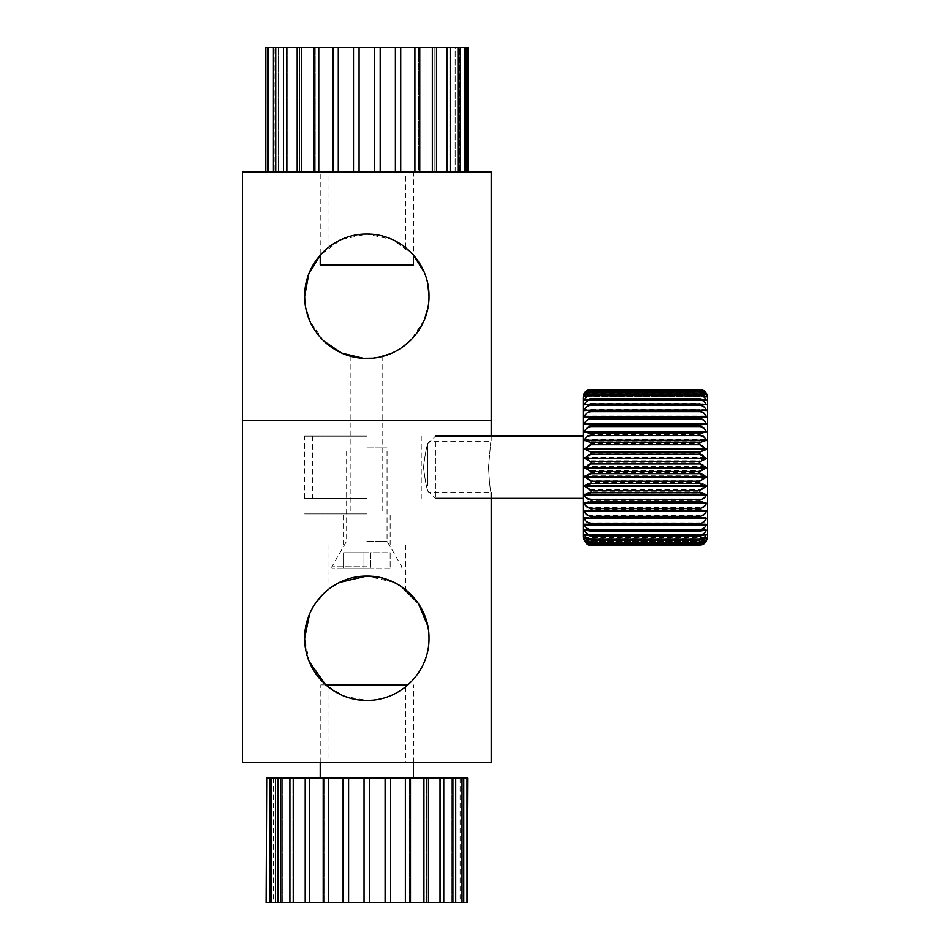 <?xml version="1.0" encoding="UTF-8"?>
<svg xmlns="http://www.w3.org/2000/svg" width="950" height="950" viewBox="0 0 950 950"><rect width="100%" height="100%" fill="white"/><g stroke="black" fill="none" stroke-linecap="round" stroke-linejoin="round"><path stroke-width="0.71" stroke-dasharray="4.75 3.56" d="M488.537 467.222C489.44 482.802 490.331 491.352 491.221 492.872C490.331 491.387 489.44 482.838 488.537 467.222C489.44 482.802 490.331 491.352 491.221 492.872C490.331 491.387 489.44 482.838 488.537 467.222C491.459 434.138 491.459 434.138 488.537 467.222C491.459 434.138 491.459 434.138 488.537 467.222M423.498 467.222C425.41 482.826 427.262 491.376 429.032 492.872C427.251 491.364 425.41 482.814 423.498 467.222C425.41 482.826 427.262 491.376 429.032 492.872C427.251 491.364 425.41 482.814 423.498 467.222C425.41 451.63 427.262 443.08 429.032 441.572C427.262 443.08 425.41 451.63 423.498 467.222C425.41 451.63 427.262 443.08 429.032 441.572C427.262 443.08 425.41 451.63 423.498 467.222M339.34 582.457L331.562 587.029M340.931 581.709L366.854 576.044L380.451 577.553M366.854 544.956L327.988 544.956L366.854 544.956M491.221 762.589L242.487 762.589M427.809 625.931L429.032 638.222C429.388 672.149 400.674 700.756 366.854 700.411C345.349 700.993 327.952 687.064 327.988 686.767C327.988 687.052 345.277 700.993 366.854 700.411C345.349 700.993 327.952 687.064 327.988 686.767C327.988 687.052 345.277 700.993 366.854 700.411C388.384 700.981 405.733 687.064 405.721 686.767C405.745 687.052 388.36 701.005 366.854 700.411C388.384 700.981 405.733 687.064 405.721 686.767C405.745 687.052 388.36 701.005 366.854 700.411L344.672 696.314L325.719 684.867L320.221 684.867L407.978 684.867M309.237 661.604L304.665 638.222M366.854 513.867L304.665 513.867L366.854 513.867M366.854 420.589L242.487 420.589L366.854 420.589M392.065 581.388L401.173 586.376M309.522 614.139L315.186 603.63M322.822 594.32L332.963 586.091M340.777 581.78L366.854 576.044L394.381 582.469M380.879 577.648L392.635 581.638M400.841 586.15L401.874 586.839M379.109 357.188L366.854 358.411L353.602 356.986M351.548 356.499L363.316 358.304M242.487 171.867L491.221 171.867M366.854 234.044C345.325 233.474 327.964 247.392 327.988 247.689C327.964 247.392 345.349 233.451 366.854 234.044C345.325 233.474 327.964 247.392 327.988 247.689C327.964 247.392 345.349 233.451 366.854 234.044L392.683 239.661L413.488 255.099L413.488 171.867L320.221 171.867L320.221 255.099L341.026 239.661L366.854 234.044C388.36 233.463 405.745 247.392 405.721 247.689C405.721 247.404 388.431 233.463 366.854 234.044C388.36 233.463 405.745 247.392 405.721 247.689C405.721 247.404 388.431 233.463 366.854 234.044M372.151 358.186L374.181 357.972M377.744 357.449L382.66 356.369M380.024 356.998L377.791 357.438M374.11 357.984L372.008 358.197M366.854 358.411L363.47 358.316M323.558 340.86L309.486 320.233M305.912 308.584L304.665 296.222M429.032 296.222L427.797 308.56M424.246 320.15L410.804 340.219M401.66 347.747L390.794 353.614M366.854 436.133L304.665 436.133L366.854 436.133M366.854 498.322L304.665 498.322L366.854 498.322M424.223 272.246L427.797 283.872M366.854 171.867L405.721 171.867L366.854 171.867M467.008 778.133L460.121 778.133L467.602 778.133L467.602 902.5L460.121 902.5L467.602 902.5L467.008 778.133L457.912 778.133L463.778 778.133L457.912 778.133L463.778 778.133L463.778 902.5L462.044 902.5L462.044 778.133L451.392 778.133L455.727 778.133L455.727 902.5L452.924 902.5L452.924 778.133L440.824 778.133L443.793 778.133L443.793 902.5L440.04 902.5L440.04 778.133L426.692 778.133L428.497 778.133L428.497 902.5L423.949 902.5L423.949 778.133L409.604 778.133L410.495 778.133L410.495 902.5L405.377 902.5L405.377 778.133L390.308 778.133L390.593 902.5L385.106 902.5L385.106 778.133L369.645 778.133L369.657 902.5L364.052 902.5L364.064 778.133L266.107 778.133L273.576 778.133L266.107 778.133L266.107 902.5L273.576 902.5L266.107 902.5L266.689 778.133M348.603 778.133L348.603 902.5L343.104 902.5L343.104 778.133M328.332 778.133L328.332 902.5L323.202 902.5L324.104 902.5L323.202 902.5L323.202 778.133M309.747 778.133L309.747 902.5L305.211 902.5L307.016 902.5L305.211 902.5L305.211 778.133M293.669 778.133L293.669 902.5L289.916 902.5L292.873 902.5L289.916 902.5L289.916 778.133M280.784 778.133L280.784 902.5L277.97 902.5L282.316 902.5L277.97 902.5L277.97 778.133M271.652 778.133L271.652 902.5L275.785 902.5L269.919 902.5L269.919 778.133M366.854 778.133L413.488 778.133L366.854 778.133M385.106 902.5L369.645 902.5L369.657 778.133L364.052 778.133M390.593 778.133L385.106 778.133M410.495 778.133L405.377 778.133M428.497 778.133L423.949 778.133M443.793 778.133L440.04 778.133M455.727 778.133L452.924 778.133M463.778 778.133L462.044 778.133M463.778 902.5L467.008 902.5M455.727 902.5L462.044 902.5M443.793 902.5L452.924 902.5M428.497 902.5L440.04 902.5M410.495 902.5L423.949 902.5M390.593 902.5L405.377 902.5M269.919 902.5L266.689 902.5M277.97 902.5L271.652 902.5M289.916 902.5L280.784 902.5M305.211 902.5L293.669 902.5M323.202 902.5L309.747 902.5M343.104 902.5L328.332 902.5M363.719 902.5L348.603 902.5M369.645 902.5L369.645 778.133M366.854 541.144L387.066 541.144L366.854 541.144M366.854 447.866L387.066 447.866L366.854 447.866M366.854 566.722L331.871 566.722L366.854 566.722M366.854 568.278L331.871 568.278L366.854 568.278M390.165 568.278L370.738 568.278L390.165 568.278L390.165 552.722L370.738 552.722L370.738 568.278L362.971 568.278L370.738 568.278L370.738 552.722L390.165 552.722L390.165 568.278M343.532 568.278L362.971 568.278L343.532 568.278L343.532 552.722L370.738 552.722L370.738 568.278L370.738 552.722L362.971 552.722L362.971 568.278L362.971 552.722L343.532 552.722L343.532 568.278M362.971 552.722L362.971 568.278L362.971 552.722M380.202 171.867L395.402 171.867L380.083 171.867L380.083 47.5L380.202 171.867L374.621 171.867L380.202 171.867L380.083 47.5L400.734 47.5L400.734 171.867L395.402 171.867L395.402 47.5M400.734 47.5L400.176 171.867L414.924 171.867L400.176 171.867L400.176 47.5L419.781 47.5L419.781 171.867L414.924 171.867L414.924 47.5M419.781 47.5L418.475 47.5L418.475 171.867L432.357 171.867L418.475 171.867L419.781 171.867L418.475 171.867L418.475 47.5L436.525 47.5L436.525 171.867L432.357 171.867L432.357 47.5M436.525 47.5L434.174 47.5L434.174 171.867L446.916 171.867L434.174 171.867L436.525 171.867L434.174 171.867L434.174 47.5L450.217 47.5L450.217 171.867L446.916 171.867L446.916 47.5M450.217 47.5L446.583 47.5L446.583 171.867L457.983 171.867L446.583 171.867L450.217 171.867L446.583 171.867L446.583 47.5L460.263 47.5L460.263 171.867L457.983 171.867L457.983 47.5M460.263 47.5L455.181 47.5L455.181 171.867L465.072 171.867L455.181 171.867L460.263 171.867L455.181 171.867L455.181 47.5L466.236 47.5L466.236 171.867L465.072 171.867L465.072 47.5M466.236 47.5L459.574 47.5L467.899 47.5L467.899 171.867L459.574 171.867L459.574 47.5L459.574 171.867L467.863 171.867M465.072 171.867L466.236 171.867M457.983 171.867L460.263 171.867M446.916 171.867L450.217 171.867M432.357 171.867L436.525 171.867M414.924 171.867L419.781 171.867M395.402 171.867L400.734 171.867M353.507 171.867L359.088 171.867L353.507 171.867L353.507 47.5L359.088 47.5L359.088 171.867L374.621 171.867L374.621 47.5L380.202 47.5M332.975 171.867L332.975 47.5L338.307 47.5L338.307 171.867L332.975 171.867L353.614 171.867L338.307 171.867M313.916 171.867L315.234 171.867L313.916 171.867L313.916 47.5L318.784 47.5L318.784 171.867L313.916 171.867L333.521 171.867L318.784 171.867M297.184 171.867L299.535 171.867L297.184 171.867L297.184 47.5L301.352 47.5L301.352 171.867L297.184 171.867L315.234 171.867L301.352 171.867M283.492 171.867L287.114 171.867L283.492 171.867L283.492 47.5L286.781 47.5L286.781 171.867L283.492 171.867L299.535 171.867L286.781 171.867M273.434 171.867L278.528 171.867L273.434 171.867L273.434 47.5L275.726 47.5L275.726 171.867L273.434 171.867L287.114 171.867L275.726 171.867M267.473 171.867L274.134 171.867L267.473 171.867L267.473 47.5L268.636 47.5L268.636 171.867L267.473 171.867L278.528 171.867L268.636 171.867M267.473 47.5L274.134 47.5L274.134 171.867L274.134 47.5L265.846 47.5L265.81 171.867L274.134 171.867L265.846 171.867M320.221 171.867L413.488 171.867M320.221 265.133L413.488 265.133M359.088 47.5L374.621 47.5M338.307 47.5L353.507 47.5M318.784 47.5L332.975 47.5M301.352 47.5L313.916 47.5M286.781 47.5L297.184 47.5M275.726 47.5L283.492 47.5M268.636 47.5L273.434 47.5M374.621 171.867L359.088 171.867M699.734 482.386L590.924 482.386L590.924 480.249L699.734 480.249L699.734 482.386L706.349 484.999L699.734 489.749L699.734 491.815L590.924 491.815L590.924 489.749L699.734 489.749M590.924 489.749L584.309 484.999L590.924 482.386M699.734 491.815L706.337 494.261C705.102 497.016 702.905 498.56 699.734 498.892L699.734 500.864L590.924 500.864L590.924 498.892L699.734 498.892M590.924 498.892C587.765 498.572 585.556 497.028 584.321 494.261L590.924 491.815M699.734 500.864L706.337 502.692C705.102 505.578 702.905 507.193 699.734 507.537L699.734 509.39L590.924 509.39L590.924 507.537L699.734 507.537M590.924 507.537C587.765 507.205 585.556 505.59 584.321 502.692L590.924 500.864M699.734 509.39L706.337 510.566C705.102 513.534 702.905 515.197 699.734 515.553L699.734 517.239L590.924 517.239L590.924 515.553L699.734 515.553M590.924 515.553C587.765 515.197 585.556 513.534 584.321 510.566L590.924 509.39M699.734 517.239L706.337 517.75C705.102 520.754 702.905 522.441 699.734 522.797L699.734 524.305L590.924 524.305L590.924 522.797L699.734 522.797M590.924 522.797C587.765 522.452 585.556 520.766 584.321 517.75L590.924 517.239M699.734 524.305L706.337 524.139C705.102 527.131 702.905 528.817 699.734 529.174L699.734 530.468L706.337 529.625C705.102 532.57 702.905 534.221 699.734 534.565L699.734 535.634L706.337 534.138C705.102 536.976 702.905 538.567 699.734 538.899L699.734 539.719L706.384 537.474L699.734 542.106L706.373 539.849L699.734 544.409L706.337 541.132L699.734 544.956L590.924 544.944L584.321 541.132L590.924 544.124L584.286 539.849L590.924 542.106C587.765 541.785 585.556 540.289 584.321 537.593L590.924 539.719L590.924 538.899C587.765 538.567 585.556 536.976 584.321 534.138L590.924 535.634L590.924 534.565C587.765 534.221 585.556 532.582 584.321 529.625L590.924 530.468L590.924 529.174L699.734 529.174M590.924 529.174C587.765 528.817 585.556 527.143 584.321 524.139L590.924 524.305M427.69 486.008L427.69 443.911L427.69 486.008M435.468 442.189L435.468 498.322L435.468 442.189M583.146 523.569L583.146 537.178M584.262 529.447L706.396 529.447M584.274 533.995L706.396 533.995M584.274 537.474L706.384 537.474M584.286 539.849L706.373 539.849M584.298 541.084L706.361 541.084L584.262 541.072M583.146 492.266L583.146 436.133L583.146 492.266M590.924 389.928L584.321 393.3L706.337 393.3L699.734 389.5L590.924 389.5L584.321 393.276L706.337 393.3L699.734 389.928L590.924 390.189L699.734 389.928M590.924 391.566L699.734 391.566L590.924 391.566L584.321 394.428L590.924 390.189M590.924 394.392L699.734 394.392L699.734 395.188L590.924 395.188L590.924 394.392L584.321 396.72L590.924 392.089M590.924 398.371L699.734 398.371L699.734 399.404L590.924 399.404L590.924 398.371L584.321 399.926C585.556 397.1 587.753 395.521 590.924 395.188M590.924 403.429L699.734 403.429L699.734 404.7L590.924 404.7L590.924 403.429L584.321 404.332C585.556 401.399 587.753 399.76 590.924 399.404M590.924 409.497L699.734 409.497L699.734 410.982L590.924 410.982L590.924 409.497L584.321 409.735C585.556 406.731 587.753 405.056 590.924 404.7M590.924 416.48L699.734 416.48L699.734 418.154L590.924 418.154L590.924 416.48L584.321 416.029C585.556 413.024 587.753 411.338 590.924 410.982M590.924 424.258L699.734 424.258L699.734 426.087L590.924 426.087L590.924 424.258L584.321 423.142C585.556 420.173 587.753 418.499 590.924 418.154M590.924 432.713L699.734 432.713L699.734 434.684L590.924 434.684L590.924 432.713L584.321 430.956C585.556 428.058 587.753 426.431 590.924 426.087M590.924 441.714L699.734 441.714L699.734 443.781L590.924 443.781L590.924 441.714L584.321 439.327C585.556 436.561 587.753 435.005 590.924 434.684M590.924 451.119L699.734 451.119L699.734 453.257L590.924 453.257L590.924 451.119L584.321 448.578L590.924 443.781M590.924 460.774L699.734 460.774L699.734 462.947L590.924 462.947L590.924 460.774L584.321 457.71L590.924 453.257M590.924 470.535L699.734 470.535L699.734 472.708L590.924 472.708L590.924 470.535L584.321 466.984L590.924 462.947M699.734 530.468L590.924 530.468M590.924 534.565L699.734 534.565M699.734 535.634L590.924 535.634M590.924 538.899L699.734 538.899M699.734 539.719L590.924 539.719M590.924 542.106L699.734 542.106M699.734 542.664L590.924 542.664M590.924 544.124L699.734 544.124M699.734 544.409L590.924 544.409M707.512 523.569L707.512 397.278M583.146 397.278L583.146 410.887M583.146 436.133L583.146 498.322M584.262 523.913L706.396 523.913M699.734 472.708L706.337 475.831L699.734 480.249M699.734 462.947L706.337 466.545L699.734 470.535M699.734 453.257L706.337 457.271L699.734 460.774M699.734 443.781L706.337 448.151L699.734 451.119M699.734 434.684C702.893 435.005 705.102 436.561 706.337 439.327L699.734 441.714M699.734 426.087C702.893 426.431 705.102 428.046 706.337 430.956L699.734 432.713M699.734 418.154C702.893 418.499 705.102 420.161 706.337 423.142L699.734 424.258M699.734 410.982C702.893 411.338 705.102 413.024 706.337 416.029L699.734 416.48M699.734 404.7C702.893 405.056 705.102 406.731 706.337 409.735L699.734 409.497M706.337 409.735L584.321 410.008L706.337 409.735M699.734 399.404C702.893 399.748 705.102 401.399 706.337 404.332L699.734 403.429M706.337 404.332L584.321 404.569L706.337 404.332M699.734 395.188C702.893 395.509 705.102 397.1 706.337 399.926L699.734 398.371M706.337 399.926L584.321 400.116L706.337 399.926M699.734 392.089L706.337 396.589L699.734 394.392M706.337 396.589L584.321 396.72L706.337 396.589M699.734 390.189L706.337 394.357L699.734 391.566M706.337 394.357L584.321 394.428L706.337 394.357M590.924 480.249L584.321 476.271L590.924 472.708M584.309 484.999L706.337 484.987M584.298 493.893L706.337 493.858M584.321 485.414L706.337 485.414M584.321 494.261L706.337 494.261M584.321 502.692L706.337 502.692M584.321 510.566L706.337 510.566M584.321 517.75L706.337 517.75M584.321 524.139L706.337 524.139M584.321 529.625L706.337 529.625M584.321 534.138L706.337 534.138M584.321 537.593L706.337 537.593M584.321 539.933L706.337 539.933M584.321 541.132L706.337 541.132L584.321 541.156M586.102 524.721L704.556 524.721M706.361 529.874L584.298 529.874L706.337 529.886M584.844 530.124L705.814 530.124M706.373 534.327L584.286 534.327L706.337 534.339M584.571 534.529L706.087 534.529M584.321 537.736L706.337 537.736M584.452 537.866L706.206 537.866M584.321 540.016L706.337 540.016M584.381 540.099L706.278 540.099M584.333 541.179L706.325 541.179M584.321 517.429L706.337 517.429M584.321 510.209L706.337 510.209M584.321 502.312L706.337 502.312M584.321 476.271L706.337 476.271M584.321 475.831L706.337 475.831M584.321 466.984L706.337 466.984M584.321 466.545L706.337 466.545M584.321 457.71L706.337 457.71M584.321 457.271L706.337 457.271M584.321 448.578L706.337 448.578M584.321 448.151L706.337 448.151M584.321 439.743L706.337 439.743M584.321 439.327L706.337 439.327M584.321 431.336L706.337 431.336M584.321 430.956L706.337 430.956M584.321 423.498L706.337 423.498M584.321 423.142L706.337 423.142M584.321 416.349L706.337 416.349M584.321 416.029L706.337 416.029M584.345 393.324L706.313 393.324M584.321 393.359L706.337 393.359M584.393 394.523L706.266 394.523M584.321 394.606L706.337 394.606M584.464 396.863L706.194 396.863M584.321 397.005L706.337 397.005M584.594 400.318L706.064 400.318M584.321 400.508L706.337 400.508M584.891 404.831L705.767 404.831M586.542 410.317L704.128 410.317M429.032 498.322L429.032 513.867L429.032 492.872L491.221 492.872M327.988 544.956L327.988 589.689M327.988 686.767L327.988 762.589M343.532 544.956L343.532 513.867M304.665 498.322L304.665 436.133M429.032 436.133L429.032 420.589L429.032 441.572L491.221 441.572L491.221 436.133M390.165 544.956L390.165 513.867M405.721 686.767L405.721 762.589M405.721 544.956L405.721 589.689M350.918 356.333L350.918 513.867M327.988 247.689L327.988 171.867M421.266 436.133L421.266 498.322M312.443 436.133L312.443 498.322M405.721 247.689L405.721 171.867M382.791 356.333L382.791 513.867M364.064 778.133L364.064 902.5L364.064 778.133M343.401 778.133L343.401 902.5L343.401 778.133M324.104 778.133L324.104 902.5L324.104 778.133M307.016 778.133L307.016 902.5L307.016 778.133M292.873 778.133L292.873 902.5L292.873 778.133M282.316 778.133L282.316 902.5L282.316 778.133M275.785 778.133L275.785 902.5L275.785 778.133M413.488 762.589L413.488 684.867M320.221 762.589L320.221 684.867M460.121 778.133L460.121 902.5M457.912 778.133L457.912 902.5L457.912 778.133M451.392 778.133L451.392 902.5L451.392 778.133M440.824 778.133L440.824 902.5L440.824 778.133M426.692 778.133L426.692 902.5L426.692 778.133M409.604 778.133L409.604 902.5L409.604 778.133M390.308 778.133L390.308 902.5L390.308 778.133M273.576 778.133L273.576 902.5M401.826 568.278L401.826 566.722L387.066 541.144L387.066 447.866M331.871 568.278L331.871 566.722L346.643 541.144L346.643 447.866M353.614 171.867L353.614 47.5L353.614 171.867M333.521 171.867L333.521 47.5L333.521 171.867M315.234 171.867L315.234 47.5L315.234 171.867M299.535 171.867L299.535 47.5L299.535 171.867M287.114 171.867L287.114 47.5L287.114 171.867M278.528 171.867L278.528 47.5L278.528 171.867M427.69 490.544L435.468 498.322M427.69 443.911L435.468 436.133M584.274 537.7L706.384 537.7M584.274 539.968L706.396 539.968M584.262 541.025L706.396 541.025M584.274 539.79L706.384 539.79M584.274 537.415L706.384 537.415M584.286 533.924L706.373 533.924M584.298 529.388L706.361 529.388M584.309 523.854L706.349 523.854M584.309 410.008L706.349 410.008M584.298 404.569L706.361 404.569M584.286 400.128L706.373 400.128M584.274 396.756L706.384 396.756M584.274 394.488L706.396 394.488M584.262 393.371L706.396 393.371M584.262 393.431L706.396 393.431M584.274 394.666L706.384 394.666M584.274 397.041L706.384 397.041M584.286 400.52L706.373 400.52"/><path stroke-width="1.43" d="M366.831 576.044L339.34 582.457M331.562 587.029L340.931 581.709M366.854 700.411C400.817 700.768 429.436 671.923 429.032 638.222C429.388 604.307 400.674 575.7 366.854 576.044C332.856 575.736 304.297 604.473 304.665 638.222C304.368 672.066 332.844 700.72 366.854 700.411M407.978 684.867L325.719 684.867L309.237 661.604M491.221 436.133L491.221 420.589L366.854 420.589L491.221 420.589L491.221 171.867L242.487 171.867L242.487 420.589L366.854 420.589L242.487 420.589L242.487 762.589L491.221 762.589L491.221 492.872M380.451 577.553L392.065 581.388M401.173 586.376L418.356 603.393L427.809 625.931M304.665 638.222L309.522 614.139M315.186 603.63L322.822 594.32M332.963 586.091L340.777 581.78M366.854 576.044L380.879 577.648M392.635 581.638L400.841 586.15M401.874 586.839L394.381 582.469M353.602 356.986L351.548 356.499M363.316 358.304L372.151 358.186M374.181 357.972L377.744 357.449M382.185 356.488L380.024 356.998M377.791 357.438L374.11 357.984M372.008 358.197L366.854 358.411C332.916 358.684 304.321 330.125 304.665 296.222L308.762 274.027L320.221 255.099L320.221 265.133L413.488 265.133L413.488 255.099L424.223 272.246M363.47 358.316L341.715 353.103L323.558 340.86M309.486 320.233L305.912 308.584M427.797 308.56L424.246 320.15M410.804 340.219L401.66 347.747M390.794 353.614L379.109 357.188M304.665 296.222C304.285 262.366 333.034 233.676 366.854 234.044C400.864 233.712 429.424 262.521 429.032 296.222C429.376 330.125 400.71 358.756 366.854 358.411M427.797 283.872L429.032 296.222M467.008 778.133L467.008 902.5L467.602 778.133L463.778 778.133L463.778 902.5L467.008 902.5M266.689 778.133L266.107 902.5L266.689 778.133L269.919 778.133L269.919 902.5L271.652 902.5L271.652 778.133L277.97 778.133L277.97 902.5L280.784 902.5L280.784 778.133L289.916 778.133L289.916 902.5L293.669 902.5L293.669 778.133L305.211 778.133L305.211 902.5L309.747 902.5L309.747 778.133L323.202 778.133L323.202 902.5L328.332 902.5L328.332 778.133L343.104 778.133L343.104 902.5L348.603 902.5L348.603 778.133L364.052 778.133L364.052 902.5L369.657 902.5L369.657 778.133L385.106 778.133L385.106 902.5L390.593 902.5L390.593 778.133L405.377 778.133L405.377 902.5L410.495 902.5L410.495 778.133L423.949 778.133L423.949 902.5L428.497 902.5L428.497 778.133L440.04 778.133L440.04 902.5L443.793 902.5L443.793 778.133L452.924 778.133L452.924 902.5L455.727 902.5L455.727 778.133L462.044 778.133L462.044 902.5L463.778 902.5M455.727 902.5L462.044 902.5M443.793 902.5L452.924 902.5M428.497 902.5L440.04 902.5M410.495 902.5L423.949 902.5M390.593 902.5L405.377 902.5M369.657 902.5L385.106 902.5M348.603 902.5L363.719 902.5M328.332 902.5L343.104 902.5M309.747 902.5L323.202 902.5M293.669 902.5L305.211 902.5M280.784 902.5L289.916 902.5M271.652 902.5L277.97 902.5M266.689 902.5L269.919 902.5M364.052 778.133L369.657 778.133M462.044 778.133L463.778 778.133M452.924 778.133L455.727 778.133M440.04 778.133L443.793 778.133M423.949 778.133L428.497 778.133M405.377 778.133L410.495 778.133M385.106 778.133L390.593 778.133M343.104 778.133L348.603 778.133M323.202 778.133L328.332 778.133M305.211 778.133L309.747 778.133M289.916 778.133L293.669 778.133M277.97 778.133L280.784 778.133M269.919 778.133L271.652 778.133M380.202 171.867L380.202 47.5L374.621 47.5L374.621 171.867M400.734 171.867L400.734 47.5L395.402 47.5L395.402 171.867M419.781 171.867L419.781 47.5L414.924 47.5L414.924 171.867M436.525 171.867L436.525 47.5L432.357 47.5L432.357 171.867M450.217 171.867L450.217 47.5L446.916 47.5L446.916 171.867M460.263 171.867L460.263 47.5L457.983 47.5L457.983 171.867M466.236 171.867L466.236 47.5L465.072 47.5L465.072 171.867M467.899 47.5L467.899 171.867L467.863 47.5L466.236 47.5M265.846 47.5L265.81 171.867L265.846 47.5L267.473 47.5L267.473 171.867M268.636 171.867L268.636 47.5L267.473 47.5M275.726 171.867L275.726 47.5L273.434 47.5L273.434 171.867M286.781 171.867L286.781 47.5L283.492 47.5L283.492 171.867M301.352 171.867L301.352 47.5L297.184 47.5L297.184 171.867M318.784 171.867L318.784 47.5L313.916 47.5L313.916 171.867M338.307 171.867L338.307 47.5L332.975 47.5L332.975 171.867M395.402 47.5L380.202 47.5M414.924 47.5L400.734 47.5M432.357 47.5L419.781 47.5M446.916 47.5L436.525 47.5M457.983 47.5L450.217 47.5M465.072 47.5L460.263 47.5M273.434 47.5L268.636 47.5M283.492 47.5L275.726 47.5M297.184 47.5L286.781 47.5M313.916 47.5L301.352 47.5M332.975 47.5L318.784 47.5M374.621 47.5L338.307 47.5M353.507 47.5L353.507 171.867M359.088 171.867L359.088 47.5M699.734 390.034L706.337 393.359L699.734 389.512C704.461 389.963 707.049 392.552 707.512 397.278L707.512 537.178C706.373 542.521 703.784 545.11 699.734 544.956L590.924 544.956L699.734 544.956L706.349 541.144L699.734 544.528L706.337 540.099L699.734 542.889L706.337 537.866L699.734 540.063L699.734 539.268C702.893 538.935 705.102 537.356 706.337 534.529L699.734 536.085L699.734 535.052C702.893 534.707 705.102 533.057 706.337 530.124L699.734 531.026L699.734 529.756C702.893 529.399 705.102 527.725 706.337 524.721L699.734 524.958L699.734 523.474C702.893 523.117 705.102 521.431 706.337 518.415L699.734 517.976L699.734 516.301C702.893 515.957 705.102 514.294 706.337 511.314L699.734 510.197L699.734 508.369C702.893 508.024 705.102 506.409 706.337 503.5L699.734 501.742L699.734 499.771C702.893 499.451 705.102 497.895 706.337 495.128L699.734 492.741L699.734 490.675L706.337 486.305L699.734 483.336L699.734 481.199L706.337 477.185L699.734 473.682L699.734 471.509L706.337 467.911L699.734 463.921L699.734 461.747L706.337 458.624L699.734 454.207L699.734 452.069L706.337 449.469L699.734 444.707L699.734 442.629L706.337 440.183C705.102 437.428 702.905 435.896 699.734 435.563L699.734 433.592L706.337 431.763C705.102 428.878 702.905 427.262 699.734 426.918L699.734 425.066L706.337 423.89C705.102 420.921 702.905 419.259 699.734 418.902L699.734 417.216L706.337 416.706C705.102 413.701 702.905 412.015 699.734 411.659L699.734 410.151L706.337 410.317C705.102 407.312 702.905 405.638 699.734 405.282L699.734 403.988L590.924 403.988L590.924 405.282C587.765 405.638 585.556 407.312 584.321 410.317L590.924 410.151L590.924 411.659C587.765 412.003 585.556 413.689 584.321 416.706L590.924 417.216L590.924 418.902C587.765 419.247 585.556 420.909 584.321 423.89L590.924 425.066L590.924 426.918C587.765 427.251 585.556 428.866 584.321 431.763L590.924 433.592L590.924 435.563C587.765 435.884 585.556 437.428 584.321 440.183L590.924 442.629L590.924 444.707L584.321 449.041L590.924 452.069L590.924 454.207L584.321 458.185L590.924 461.747L590.924 463.921L584.321 467.471L590.924 471.509L590.924 473.682L584.321 476.746L590.924 481.199L590.924 483.336L584.321 485.878L590.924 490.675L590.924 492.741L584.321 495.128C585.556 497.895 587.753 499.439 590.924 499.771L590.924 501.742L584.321 503.5C585.556 506.397 587.753 508.024 590.924 508.369L590.924 510.197L584.321 511.314C585.556 514.283 587.753 515.945 590.924 516.301L590.924 517.976L584.321 518.415C585.556 521.431 587.753 523.117 590.924 523.474L590.924 524.958L584.321 524.721C585.556 527.725 587.753 529.399 590.924 529.756L590.924 531.026L584.321 530.124C585.556 533.057 587.753 534.696 590.924 535.052L590.924 536.085L584.321 534.529C585.556 537.356 587.753 538.935 590.924 539.268L590.924 540.063L584.321 537.736L590.924 542.355L584.321 540.099L590.924 544.528L584.309 541.144L590.924 544.956C588.003 545.941 585.414 543.352 583.146 537.178L583.146 397.278C583.609 392.552 586.197 389.963 590.924 389.5L699.734 389.512L590.924 389.5L584.321 393.359L590.924 390.034L699.734 390.331L590.924 390.034M584.321 524.447L586.102 524.721M586.542 410.317L584.321 410.602M707.512 537.178L707.512 523.569M706.337 410.602L704.128 410.317M704.556 524.721L706.337 524.447M590.924 501.742L699.734 501.742M699.734 499.771L590.924 499.771M590.924 492.741L699.734 492.741M699.734 490.675L590.924 490.675M590.924 483.336L699.734 483.336M699.734 481.199L590.924 481.199M590.924 473.682L699.734 473.682M699.734 471.509L590.924 471.509M590.924 463.921L699.734 463.921M699.734 461.747L590.924 461.747M590.924 454.207L699.734 454.207M699.734 452.069L590.924 452.069M590.924 444.707L699.734 444.707M699.734 442.629L590.924 442.629M590.924 435.563L699.734 435.563M699.734 433.592L590.924 433.592M590.924 426.918L699.734 426.918M699.734 425.066L590.924 425.066M590.924 418.902L699.734 418.902M699.734 417.216L590.924 417.216M590.924 411.659L699.734 411.659M699.734 410.151L590.924 410.151M590.924 405.282L699.734 405.282M590.924 399.891L699.734 399.891L699.734 398.822L590.924 398.822L590.924 399.891C587.765 400.235 585.556 401.874 584.321 404.831L590.924 403.988M590.924 395.556L699.734 395.556L699.734 394.737L590.924 394.737L590.924 395.556C587.765 395.889 585.556 397.468 584.321 400.318L590.924 398.822M590.924 392.35L699.734 391.792L590.924 392.35C587.765 392.659 585.556 394.167 584.321 396.863L590.924 394.737M590.924 544.528L699.734 544.528M699.734 544.267L590.924 544.267M590.924 542.889L699.734 542.889M699.734 542.355L590.924 542.355M590.924 540.063L699.734 540.063M699.734 539.268L590.924 539.268M590.924 536.085L699.734 536.085M699.734 535.052L590.924 535.052M590.924 531.026L699.734 531.026M699.734 529.756L590.924 529.756M590.924 524.958L699.734 524.958M699.734 523.474L590.924 523.474M590.924 517.976L699.734 517.976M699.734 516.301L590.924 516.301M699.734 508.369L590.924 508.369M590.924 510.197L699.734 510.197M583.146 410.887L583.146 436.133L435.468 436.133M435.468 498.322L583.146 498.322L583.146 523.569M699.734 391.792L706.337 394.606L699.734 390.331M699.734 394.737L706.337 397.005L699.734 392.35M699.734 398.822L706.337 400.318C705.102 397.48 702.905 395.889 699.734 395.556M699.734 403.988L706.337 404.831C705.102 401.886 702.905 400.235 699.734 399.891M590.924 390.331L584.321 394.523L590.924 391.792M584.321 510.957L706.337 510.957M584.321 511.314L706.337 511.314M584.321 518.106L706.337 518.106M584.321 518.415L706.337 518.415M584.321 416.706L706.337 416.706M584.321 417.026L706.337 417.026M584.321 423.89L706.337 423.89M584.321 424.246L706.337 424.246M584.321 431.763L706.337 431.763M584.321 432.143L706.337 432.143M584.321 440.183L706.337 440.183M584.321 440.598L706.337 440.598M584.321 449.041L706.337 449.041M584.321 449.469L706.337 449.469M584.321 458.185L706.337 458.185M584.321 458.624L706.337 458.624M584.321 467.471L706.337 467.471M584.321 467.911L706.337 467.911M584.321 476.746L706.337 476.746M584.321 477.185L706.337 477.185M584.321 485.878L706.337 485.878M584.321 486.305L706.337 486.305M584.321 494.713L706.337 494.713M584.321 495.128L706.337 495.128M584.321 503.12L706.337 503.12M584.321 503.5L706.337 503.5M413.488 778.133L413.488 762.589M320.221 778.133L320.221 762.589"/></g></svg>
